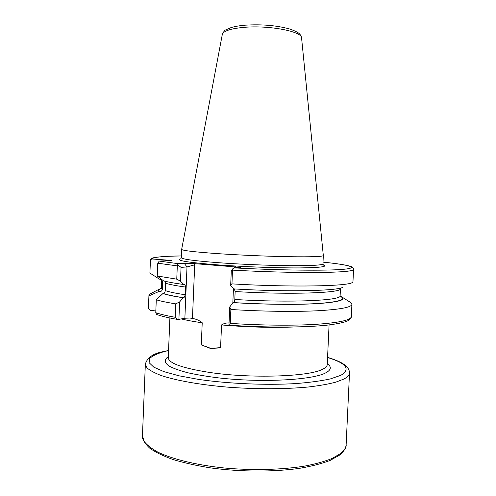 <?xml version="1.0" encoding="UTF-8"?>
<svg xmlns="http://www.w3.org/2000/svg" width="496" height="496" viewBox="0 0 496 496"><rect width="100%" height="100%" fill="white"/><g stroke="black" fill="none" stroke-linecap="round" stroke-linejoin="round"><path stroke-width="0.74" d="M219.362 347.733L210.781 348.353L201.283 344.9L202.219 322.766C199.342 320.404 196.087 318.971 192.454 318.463L189.918 318.029L184.872 318.227L187.004 266.941L194.699 264.814L192.454 318.463M229.053 322.933C226.25 322.822 223.746 323.491 221.545 324.936L220.59 347.349L218.234 348.025L210.44 348.446L201.283 344.9M181.666 249.358L181.666 249.37C182.168 250.561 194.63 252.018 219.065 253.729C240.975 255.198 269.185 256.382 290.16 256.723C311.705 257.002 322.76 256.612 323.324 255.552L301.568 37.913C302.25 31.521 269.297 25.122 244.299 27.33C230.745 28.563 223.417 30.938 222.307 34.447L181.666 249.358L181.319 257.684C181.809 259.166 194.265 260.846 218.68 262.719C240.585 264.312 268.782 265.49 289.757 265.682C311.302 265.794 322.363 265.193 322.939 263.866L323.324 255.552M150.406 260.809L149.91 273.048L150.406 260.809C150.672 259.557 151.373 258.962 152.508 259.011L171.442 260.406L159.222 261.094L157.771 263.202L157.257 275.987L176.756 279.161L177.308 265.893L178.008 263.655L184.165 263.258L193.738 263.574L240.51 267.344L234.503 267.908L232.5 268.968L231.973 283.886C291.332 287.451 349.513 286.248 352.433 282.373L352.972 281.635L353.543 269.458C353.425 267.871 352.476 266.867 350.703 266.445C346.481 265.019 337.255 263.581 323.02 262.136C348.837 264.752 360.232 267.747 343.573 269.297C327.199 270.847 280.203 270.376 234.503 267.908M157.257 275.987L163.444 280.798C167.623 282.013 174.394 283.241 183.756 284.475L180.476 281.17L176.756 279.161M164.728 281.015L165.583 283.222L165.286 290.588C164.988 292.38 164.325 293.341 163.296 293.477L162.924 293.527C167.09 294.94 173.848 296.348 183.204 297.749L183.501 297.705C184.4 297.433 184.934 296.441 185.107 294.723L185.43 287.048C185.411 285.479 185.002 284.611 184.202 284.444L183.756 284.475M162.924 293.527L156.283 299.789C160.803 301.165 167.282 302.523 175.739 303.862L179.62 301.928L183.204 297.749M156.283 299.789L155.763 312.709L156.662 314.483C161.361 316.163 168.163 317.781 177.066 319.343L175.181 317.273L175.739 303.862M179.62 301.928L178.895 319.368L177.066 319.343M178.895 319.368L184.872 318.227M231.973 283.886L230.665 285.522L233.641 288.901C286.955 292.169 339.679 290.867 343.058 287.06M234.317 288.945L235.147 291.536L234.806 299.466C234.639 301.239 234.143 302.269 233.318 302.56L233.046 302.61C263.109 304.476 295.325 304.86 316.188 303.695C337.069 302.337 345.78 300.185 342.308 297.24L340.138 296.05M233.046 302.61L229.741 306.962L230.869 309.485C261.386 311.432 294.122 311.891 316.925 310.794C339.903 309.51 351.565 307.353 351.912 304.308L350.883 302.696L349.723 301.959M230.869 309.485L230.268 323.38L229.518 325.221L228.966 324.973L229.741 306.962M161.386 288.25L159.117 289.242C158.032 289.949 157.933 290.718 158.838 291.536L159.402 291.592C160.983 291.735 161.987 290.96 162.415 289.255L162.713 282.013L161.138 279.508L159.34 279.099L149.91 273.048M151.317 293.297L150.102 293.93L148.992 295.833L158.838 291.536M155.831 310.949L150.431 310.366L148.583 308.878L148.992 295.833M230.665 285.522L231.272 271.275L232.5 268.968M177.698 264.802L181.052 267.375L187.004 266.941L184.165 263.258M181.052 267.375L180.476 281.17M168.256 357.715L168.262 357.678C168.572 363.215 182.292 368.131 209.424 372.415C250.406 378.64 308.258 376.737 322.127 369.47C325.463 367.945 327.168 366.327 327.236 364.616L329.071 324.93M327.286 363.611C331.929 366.966 331.204 370.152 325.097 373.184C311.271 380.134 261.2 382.769 218.928 377.933C207.371 376.507 197.098 374.802 188.102 372.825C180.054 370.735 173.829 368.547 169.434 366.271C164.201 362.849 164.009 359.538 168.305 356.667M327.565 357.511C346.493 363.289 350.926 369.216 340.857 375.305L330.479 378.882C320.974 380.965 309.151 382.546 295.027 383.631C265.273 385.318 228.389 383.712 198.859 379.452L179.124 375.825L163.885 371.634L153.816 367.17L149.129 362.712L149.637 358.503C152.377 355.886 157.263 353.567 164.3 351.552L168.553 350.573M327.571 357.387C332.946 358.98 337.423 360.71 340.994 362.576C343.753 364.052 349.531 367.406 349.5 373.004C349.42 375.119 347.547 377.14 343.889 379.068L335.618 382.218C328.315 384.121 319.3 385.708 308.562 386.973C285.876 389.193 256.519 389.31 228.34 387.196C200.403 384.877 176.179 380.556 161.262 375.54C154.572 372.992 149.811 370.425 146.977 367.84L145.347 364.089L142.457 435.711L144.007 441.204C146.785 444.955 151.491 448.638 158.119 452.259C172.918 459.346 197.011 465.205 224.862 468.05C252.941 470.58 282.255 469.786 304.953 466.048C315.698 463.958 324.744 461.435 332.072 458.478L340.405 453.666C344.1 450.74 346.016 447.721 346.146 444.602C346.586 447.187 344.472 450.641 339.797 454.956M180.879 258.757C175.107 260.394 187.352 262.427 217.601 264.864C243.703 266.811 278.256 268.076 300.136 267.914C322.183 267.598 329.35 266.476 321.644 264.535M181.276 318.909C186.632 320.286 193.614 321.569 202.219 322.766M159.222 261.094L178.008 263.655M157.771 263.202L177.308 265.893M165.583 283.222C169.465 284.487 176.074 285.758 185.43 287.048M165.286 290.588C169.155 291.964 175.764 293.347 185.107 294.723M163.296 293.477C167.412 294.897 174.146 296.304 183.501 297.705M155.763 312.709C160.264 314.266 166.743 315.785 175.181 317.273M232.562 270.134C263.128 271.82 295.889 272.701 318.68 272.502C341.639 272.199 353.257 271.188 353.543 269.458M235.147 291.536C290.619 294.922 342.835 292.931 340.454 288.61L340.572 288.027M234.806 299.466C290.259 302.951 342.482 300.508 340.12 295.728L340.454 288.61M233.318 302.56C264.932 304.525 298.747 304.811 319.294 303.422C339.71 301.804 346.673 299.417 340.182 296.273M230.268 323.38C260.772 325.419 293.502 325.729 316.305 324.316C339.289 322.691 350.963 320.125 351.335 316.615L351.912 304.308M221.545 324.936C247.392 327.18 271.696 327.856 294.475 326.969M150.35 260.586C150.784 259.104 151.429 258.317 152.291 258.224C151.956 257.635 164.077 256.004 181.393 255.955C161.721 256.234 152.092 257.25 152.508 259.011M161.367 279.639L162.713 282.013M161.138 288.815L161.429 287.928L162.415 289.255M161.324 288.461C158.745 289.385 158.1 290.433 159.402 291.592M148.533 308.704L148.49 308.208M193.738 263.574L194.699 264.814M232.829 302.895L233.442 288.678M234.341 267.797L235.457 266.681M168.559 350.443L163.556 351.583C153.357 353.363 147.287 357.529 145.347 364.089M323.392 265.093L322.939 263.866M222.307 34.447C223.733 31.502 224.868 29.996 225.699 29.934L231.111 27.571C234.955 26.424 239.742 25.625 245.452 25.166C261.541 24.18 276.086 25.395 289.075 28.818C300.781 32.736 300.502 34.844 301.568 37.913M168.262 357.678L169.892 317.979M349.5 373.004L346.146 444.602M340.337 296.639L340.12 295.728M342.308 297.24L350.883 302.696M351.335 316.615C351.8 316.69 351.118 317.775 349.296 319.877C346.791 321.898 339.357 323.665 327 325.165C304.643 327.596 265.682 327.713 229.518 325.221M161.429 287.928L161.721 280.81M159.117 289.242L150.102 293.93M148.44 307.756L148.936 295.442M180.761 258.869L181.319 257.684M339.698 455.037L330.131 460.443C321.724 463.661 311.395 466.314 299.138 468.404C273.284 472.037 240.455 471.919 211.122 467.982C196.893 465.732 184.183 462.911 172.999 459.525C162.905 455.867 155.093 452.036 149.563 448.043C144.28 442.885 141.912 438.774 142.457 435.711"/></g></svg>
